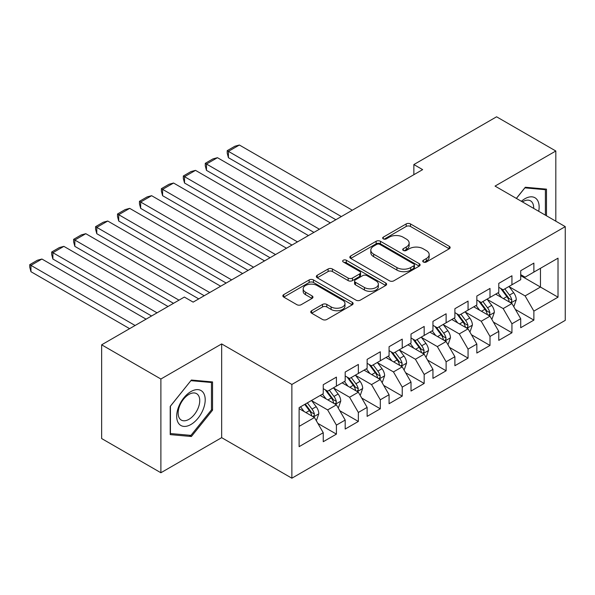 <?xml version="1.0" encoding="UTF-8"?>
<svg xmlns="http://www.w3.org/2000/svg" width="595" height="595" viewBox="0 0 595 595"><rect width="100%" height="100%" fill="white"/><g stroke="black" fill="none" stroke-linecap="round" stroke-linejoin="round"><path stroke-width="0.89" d="M423.357 262.008A2.135 1.227 0 0 0 426.37 262.008L449.255 248.792A3.042 1.755 0 0 0 450.147 247.55A3.042 1.755 0 0 0 449.255 246.308L410.49 223.928A3.042 1.755 0 0 0 406.184 223.928L383.299 237.137A2.135 1.227 0 0 0 382.674 238.007A2.135 1.227 0 0 0 383.299 238.878A2.135 1.227 0 0 0 386.319 238.878L389.279 237.167A9.743 5.63 0 0 1 403.06 237.167L406.288 239.034A9.743 5.63 0 0 1 409.144 243.013A9.743 5.63 0 0 1 406.288 246.992L403.328 248.703A2.135 1.227 0 0 0 402.703 249.573A2.135 1.227 0 0 0 403.328 250.443A2.135 1.227 0 0 0 406.34 250.443L409.308 248.732A9.743 5.63 0 0 1 423.09 248.732L426.318 250.599A9.743 5.63 0 0 1 429.173 254.578A9.743 5.63 0 0 1 426.318 258.557L423.357 260.26A2.135 1.227 0 0 0 422.733 261.131A2.135 1.227 0 0 0 423.357 262.008L423.357 260.26M311.639 310.716A3.042 1.755 0 0 0 310.746 311.959A3.042 1.755 0 0 0 311.639 313.201L322.512 319.478A3.042 1.755 0 0 0 326.819 319.478L352.233 304.811A3.042 1.755 0 0 0 353.125 303.562A3.042 1.755 0 0 0 352.233 302.32L313.468 279.94A3.042 1.755 0 0 0 309.162 279.94L283.748 294.614A3.042 1.755 0 0 0 282.856 295.856A3.042 1.755 0 0 0 283.748 297.098L296.89 304.685A3.042 1.755 0 0 0 301.196 304.685L312.07 298.407A3.042 1.755 0 0 0 312.963 297.158A3.042 1.755 0 0 0 312.07 295.916L305.555 292.16A8.144 4.701 0 0 1 303.167 288.828A8.144 4.701 0 0 1 308.195 284.484A8.144 4.701 0 0 1 317.075 285.503L342.594 300.237A8.144 4.701 0 0 1 344.981 303.562A8.144 4.701 0 0 1 339.953 307.913A8.144 4.701 0 0 1 331.073 306.894L326.819 304.432A3.042 1.755 0 0 0 322.512 304.432L311.639 310.716L311.639 313.201M160.888 379.015L160.888 472.75L221.66 437.66L221.66 343.925L160.888 379.015L101.648 344.81L184.361 297.054L193.137 302.126L422.636 169.627L413.86 164.555L413.86 174.692M221.66 343.925L291.87 384.459L565.25 226.628L565.25 320.363L291.87 478.202L291.87 384.459M555.819 221.176L555.819 151.004L495.04 186.094L565.25 226.628M555.819 151.004L496.58 116.799L413.86 164.555M389.494 280.81A3.042 1.755 0 0 0 393.801 280.81L419.215 266.136A3.042 1.755 0 0 0 420.107 264.894A3.042 1.755 0 0 0 419.215 263.652L380.443 241.272A3.042 1.755 0 0 0 376.137 241.272L350.73 255.947A3.042 1.755 0 0 0 349.838 257.189A3.042 1.755 0 0 0 350.73 258.431L389.494 280.81M344.148 262.462A2.135 1.227 0 0 1 346.312 262.767L346.312 260.231L385.724 282.989A3.042 1.755 0 0 1 386.616 284.232A3.042 1.755 0 0 1 385.724 285.474L360.31 300.148A3.042 1.755 0 0 1 356.003 300.148L317.239 277.761L317.239 275.277A3.042 1.755 0 0 0 316.347 276.519A3.042 1.755 0 0 0 317.239 277.761M317.239 275.277L328.113 269A3.042 1.755 0 0 1 332.419 269L348.142 278.073A3.042 1.755 0 0 0 352.448 278.073L359.663 273.908A3.042 1.755 0 0 0 360.555 272.666A3.042 1.755 0 0 0 359.663 271.424L343.3 261.971A2.135 1.227 0 0 1 342.675 261.101A2.135 1.227 0 0 1 343.992 259.963A2.135 1.227 0 0 1 346.312 260.231M520.714 275.649L540.461 287.05L540.461 268.3L558.013 258.171L533.879 272.101L533.879 263.109L520.714 270.71L520.714 279.702L511.938 284.767L511.938 275.775L498.774 283.376L498.774 292.368L489.997 297.433L489.997 288.441L476.833 296.042L476.833 305.034L468.057 310.107L468.057 301.107L454.892 308.708L454.892 317.7L446.116 322.773L446.116 313.773L432.952 321.374L432.952 330.374L424.176 335.439L424.176 326.447L411.011 334.048L411.011 343.04L402.235 348.105L402.235 339.113L389.071 346.714L389.071 355.706L380.294 360.771L380.294 351.779L367.13 359.38L367.13 368.372L358.354 373.437L358.354 364.445L345.189 372.046L345.189 381.038L336.413 386.11L336.413 377.111L323.249 384.712L323.249 393.704L299.114 407.642L299.114 446.659L323.249 432.721L314.472 417.519L299.114 408.653M558.013 258.171L558.013 297.18L533.879 311.118L525.102 295.916L509.194 286.731M515.337 309.407L533.879 320.11L533.879 311.118M533.879 320.11L520.714 327.711L520.714 318.719L511.938 323.784L503.162 308.582L487.253 299.397M493.396 322.074L511.938 332.776L511.938 323.784M511.938 332.776L498.774 340.377L498.774 331.385L489.997 336.45L481.221 321.248L465.312 312.07M471.456 334.74L489.997 345.442L489.997 336.45M489.997 345.442L476.833 353.043L476.833 344.051L468.057 349.116L459.281 333.921L443.372 324.736M449.515 347.406L468.057 358.116L468.057 349.116M468.057 358.116L454.892 365.717L454.892 356.717L446.116 361.79L437.34 346.588L421.431 337.402M427.574 360.079L446.116 370.782L446.116 361.79M446.116 370.782L432.952 378.383L432.952 369.383L424.176 374.456L415.399 359.254L399.49 350.068M405.634 372.745L424.176 383.448L424.176 374.456M424.176 383.448L411.011 391.049L411.011 382.057L402.235 387.122L393.459 371.92L377.55 362.734M383.693 385.411L402.235 396.114L402.235 387.122M402.235 396.114L389.071 403.715L389.071 394.723L380.294 399.788L371.518 384.586L355.609 375.4M361.753 398.077L380.294 408.78L380.294 399.788M380.294 408.78L367.13 416.381L367.13 407.389L358.354 412.454L349.577 397.252L333.669 388.074M339.812 410.743L358.354 421.446L358.354 412.454M358.354 421.446L345.189 429.047L345.189 420.055L336.413 425.12L327.637 409.918L311.728 400.74M317.871 423.409L336.413 434.119L336.413 425.12M336.413 434.119L323.249 441.713L323.249 432.721M323.249 388.639L327.637 391.175L336.413 386.11M299.114 426.392L314.472 417.519M345.189 375.973L349.577 378.509L358.354 373.437M327.637 409.918L336.413 404.853L320.177 395.482M345.189 420.055L336.413 404.853M367.13 363.307L371.518 365.836L380.294 360.771M349.577 397.252L358.354 392.187L342.118 382.816M367.13 407.389L358.354 392.187M389.071 350.641L393.459 353.17L402.235 348.105M371.518 384.586L380.294 379.521L364.058 370.149M389.071 394.723L380.294 379.521M411.011 337.975L415.399 340.504L424.176 335.439M393.459 371.92L402.235 366.855L385.999 357.476M411.011 382.057L402.235 366.855M432.952 325.301L437.34 327.838L446.116 322.773M415.399 359.254L424.176 354.189L407.939 344.81M432.952 369.383L424.176 354.189M454.892 312.635L459.281 315.171L468.057 310.107M437.34 346.588L446.116 341.515L429.88 332.144M454.892 356.717L446.116 341.515M476.833 299.969L481.221 302.505L489.997 297.433M459.281 333.921L468.057 328.849L451.821 319.478M476.833 344.051L468.057 328.849M498.774 287.303L503.162 289.839L511.938 284.767M481.221 321.248L489.997 316.183L473.761 306.812M498.774 331.385L489.997 316.183M520.714 274.637L525.102 277.166L533.879 272.101M503.162 308.582L511.938 303.517L495.702 294.146M520.714 318.719L511.938 303.517M101.648 344.81L101.648 438.552L160.888 472.75M221.66 437.66L291.87 478.202M525.102 295.916L540.461 287.05L558.013 297.18M546.493 215.799L546.493 189.143L525.318 187.246L516.356 198.395M212.556 410.163L212.556 381.938L191.382 380.041L170.215 406.385L170.215 434.61L191.382 436.507L212.556 410.163L211.463 409.531M424.213 262.306L426.318 261.086A9.743 5.63 0 0 0 429.173 257.107L429.173 254.578M409.144 243.013L409.144 245.549A9.743 5.63 0 0 1 406.288 249.528L404.184 250.74M449.21 248.814L410.49 226.457A3.042 1.755 0 0 0 406.184 226.457L384.154 239.175M419.17 266.166L380.443 243.801A3.042 1.755 0 0 0 376.137 243.801L350.767 258.453M413.83 265.764A2.135 1.227 0 0 0 414.455 264.894A2.135 1.227 0 0 0 413.83 264.024L379.803 244.381A2.135 1.227 0 0 0 376.784 244.381L373.66 246.181A9.743 5.63 0 0 0 370.811 250.16A9.743 5.63 0 0 0 373.66 254.139L396.924 267.572A9.743 5.63 0 0 0 410.706 267.572L413.83 265.764L413.83 268.3A2.135 1.227 0 0 0 414.455 267.43L414.455 264.894M370.811 250.16L370.811 252.697A9.743 5.63 0 0 0 373.66 256.676L373.66 254.139M413.83 268.3L410.706 270.1A9.743 5.63 0 0 1 396.924 270.1L373.66 256.676M317.276 277.791L328.113 271.536L328.113 269M360.555 272.666L360.555 275.202A3.042 1.755 0 0 1 359.663 276.444L352.448 280.609A3.042 1.755 0 0 1 348.142 280.609L332.419 271.536A3.042 1.755 0 0 0 328.113 271.536M346.312 262.767L385.679 285.496M364.46 287.497A8.144 4.701 0 0 0 373.333 288.516A8.144 4.701 0 0 0 378.361 284.165A8.144 4.701 0 0 0 375.981 280.84L366.989 275.649A3.042 1.755 0 0 0 362.682 275.649L355.468 279.814A3.042 1.755 0 0 0 354.575 281.056A3.042 1.755 0 0 0 355.468 282.305L364.46 287.497L364.46 290.025A8.144 4.701 0 0 0 373.333 291.044A8.144 4.701 0 0 0 378.361 286.701L378.361 284.165M354.575 281.056L354.575 283.592A3.042 1.755 0 0 0 355.468 284.834L355.468 282.305M364.46 290.025L355.468 284.834M344.981 303.562L344.981 306.098A8.144 4.701 0 0 1 339.953 310.441A8.144 4.701 0 0 1 331.073 309.422L326.819 306.968A3.042 1.755 0 0 0 322.512 306.968L311.683 313.223M303.167 288.828L303.167 291.364A8.144 4.701 0 0 0 305.555 294.689L305.555 292.16M312.033 298.43L305.555 294.689M352.195 304.833L313.468 282.476A3.042 1.755 0 0 0 309.162 282.476L283.793 297.121M189.15 435.213L191.382 436.507M513.559 306.328L514.087 306.023L516.281 299.694A8.226 4.745 -120 0 0 513.656 292.688L508.993 286.47M341.344 216.558L228.421 151.361L239.391 145.024L352.314 210.221M501.563 297.53L498.022 292.8M228.421 157.69L227.216 153.198L227.216 150.661L228.421 151.361L228.421 157.69L335.863 219.726M496.364 294.525L495.962 293.989M510.384 302.624L511.663 301.479L511.841 300.044A8.226 4.745 -120 0 0 509.484 295.098L504.828 288.873M502.165 289.259L507.922 296.95A4.187 2.417 60 0 1 508.68 298.221L511.841 300.044M500.715 288.426L506.851 296.615A8.226 4.745 60 0 1 509.208 301.561L509.372 302.037M227.216 150.661L234.891 146.229L239.391 145.024M491.619 318.994L492.147 318.689L494.341 312.36A8.226 4.745 -120 0 0 491.715 305.354L487.052 299.136M319.403 229.224L206.48 164.027L217.45 157.69L330.374 222.887M479.622 310.196L476.082 305.466M206.48 170.363L205.275 165.864L205.275 163.328L206.48 164.027L206.48 170.363L313.922 232.392M474.423 307.199L474.022 306.656M488.443 315.291L489.722 314.145L489.901 312.71A8.226 4.745 -120 0 0 487.543 307.764L482.887 301.539M480.224 301.933L485.981 309.616A4.187 2.417 60 0 1 486.74 310.887L489.901 312.71M478.774 301.092L484.91 309.281A8.226 4.745 60 0 1 487.268 314.227L487.431 314.703M205.275 163.328L212.951 158.895L217.45 157.69M469.678 331.66L470.206 331.363L472.4 325.026A8.226 4.745 -120 0 0 469.775 318.02L465.112 311.802M297.463 241.89L184.539 176.693L195.51 170.363L308.433 235.561M457.681 322.862L454.141 318.139M184.539 183.029L183.334 178.53L183.334 175.994L184.539 176.693L184.539 183.029L291.981 245.058M452.483 319.865L452.081 319.322M466.502 327.957L467.782 326.811L467.96 325.376A8.226 4.745 -120 0 0 465.602 320.43L460.947 314.212M458.284 314.599L464.041 322.282A4.187 2.417 60 0 1 464.799 323.554L467.96 325.376M456.834 313.758L462.97 321.947A8.226 4.745 60 0 1 465.327 326.893L465.491 327.369M183.334 175.994L191.01 171.561L195.51 170.363M538.706 211.299A20.171 11.647 120 0 0 537.233 199.861A20.171 11.647 120 0 0 521.369 201.288M533.67 208.391A15.269 8.813 120 0 0 532.228 202.441A15.269 8.813 120 0 0 530.517 200.85A15.269 8.813 120 0 0 522.403 201.891M524.835 187.849L545.392 189.708L545.392 215.159M544.031 188.92L545.392 189.708M516.401 198.425L524.879 187.871M178.597 423.387A20.171 11.647 120 0 0 198.076 418.166A20.171 11.647 120 0 0 203.297 392.655A20.171 11.647 120 0 0 183.818 397.877A20.171 11.647 120 0 0 178.597 423.387M179.593 418.501A15.269 8.813 120 0 0 181.311 420.092A15.269 8.813 120 0 0 195.517 412.96A15.269 8.813 120 0 0 198.299 395.236A15.269 8.813 120 0 0 196.581 393.645A15.269 8.813 120 0 0 182.375 400.77A15.269 8.813 120 0 0 179.593 418.501M190.943 380.666L211.463 382.503L211.463 409.851L190.943 435.376L170.43 433.539L170.43 406.192L190.906 380.644M210.102 381.715L211.463 382.503M447.738 344.334L448.266 344.029L450.46 337.692A8.226 4.745 -120 0 0 447.834 330.694L443.171 324.468M275.522 254.556L162.599 189.359L173.569 183.029L286.493 248.227M435.748 335.535L432.201 330.805M162.599 195.696L161.394 191.196L161.394 188.667L162.599 189.359L162.599 195.696L270.041 257.724M430.542 332.531L430.14 331.995M444.562 340.623L445.841 339.477L446.019 338.042A8.226 4.745 -120 0 0 443.662 333.096L439.006 326.878M436.343 327.265L442.1 334.948A4.187 2.417 60 0 1 442.859 336.22L446.019 338.042M434.893 326.432L441.029 334.621A8.226 4.745 60 0 1 443.387 339.567L443.55 340.043M161.394 188.667L169.069 184.227L173.569 183.029M425.797 357L426.325 356.695L428.519 350.358A8.226 4.745 -120 0 0 425.894 343.36L421.23 337.134M253.589 267.222L140.658 202.025L151.628 195.696L264.552 260.893M413.808 348.201L410.26 343.471M140.658 208.362L139.453 203.862L139.453 201.333L140.658 202.025L140.658 208.362L248.1 270.39M408.601 345.197L408.2 344.661M422.621 353.289L423.9 352.143L424.079 350.708A8.226 4.745 -120 0 0 421.721 345.762L417.065 339.544M414.403 339.931L420.159 347.614A4.187 2.417 60 0 1 420.918 348.886L424.079 350.708M412.96 339.098L419.088 347.287A8.226 4.745 60 0 1 421.446 352.233L421.61 352.709M139.453 201.333L147.129 196.9L151.628 195.696M403.856 369.666L404.384 369.361L406.578 363.024A8.226 4.745 -120 0 0 403.953 356.026L399.29 349.8M231.648 279.895L118.717 214.698L129.688 208.362L242.619 273.559M391.867 360.868L388.319 356.137M118.717 221.028L117.513 216.535L117.513 213.999L118.717 214.698L118.717 221.028L226.16 283.056M386.661 357.863L386.259 357.327M400.68 365.955L401.96 364.809L402.138 363.381A8.226 4.745 -120 0 0 399.781 358.435L395.125 352.21M392.462 352.597L398.219 360.28A4.187 2.417 60 0 1 398.977 361.552L402.138 363.381M391.019 351.764L397.148 359.953A8.226 4.745 60 0 1 399.505 364.899L399.669 365.375M117.513 213.999L125.188 209.566L129.688 208.362M381.916 382.332L382.444 382.027L384.638 375.698A8.226 4.745 -120 0 0 382.012 368.692L377.349 362.474M209.708 292.562L96.777 227.364L107.747 221.028L220.678 286.225M369.926 373.534L366.379 368.803M96.777 233.694L95.572 229.201L95.572 226.665L96.777 227.364L96.777 233.694L204.219 295.73M364.72 370.529L364.318 369.993M378.74 378.628L380.019 377.483L380.198 376.047A8.226 4.745 -120 0 0 377.84 371.101L373.184 364.876M370.521 365.263L376.278 372.953A4.187 2.417 60 0 1 377.037 374.225L380.198 376.047M369.079 364.43L375.207 372.619A8.226 4.745 60 0 1 377.565 377.565L377.728 378.041M95.572 226.665L103.247 222.233L107.747 221.028M359.975 394.998L360.503 394.693L362.697 388.364A8.226 4.745 -120 0 0 360.072 381.358L355.408 375.14M178.991 300.163L74.836 240.03L85.806 233.694L198.737 298.891M347.986 386.2L344.438 381.469M74.836 246.36L73.631 241.868L73.631 239.331L74.836 240.03L74.836 246.36L173.502 303.324M342.787 383.202L342.378 382.659M356.799 391.294L358.078 390.149L358.257 388.714A8.226 4.745 -120 0 0 355.899 383.768L351.243 377.542M348.581 377.929L354.337 385.62A4.187 2.417 60 0 1 355.096 386.891L358.257 388.714M347.138 377.096L353.266 385.285A8.226 4.745 60 0 1 355.624 390.231L355.788 390.707M73.631 239.331L81.307 234.899L85.806 233.694M338.034 407.664L338.562 407.359L340.757 401.03A8.226 4.745 -120 0 0 338.131 394.024L333.468 387.806M157.05 312.829L52.896 252.697L63.866 246.36L168.021 306.492M326.045 398.866L322.497 394.135M52.896 259.033L51.691 254.534L51.691 251.997L52.896 252.697L52.896 259.033L151.561 315.997M320.846 395.868L320.437 395.325M334.859 403.96L336.138 402.815L336.316 401.38A8.226 4.745 -120 0 0 333.959 396.434L329.303 390.208M326.64 390.603L332.397 398.286A4.187 2.417 60 0 1 333.155 399.557L336.316 401.38M325.197 389.762L331.326 397.951A8.226 4.745 60 0 1 333.683 402.897L333.847 403.373M51.691 251.997L59.366 247.565L63.866 246.36M316.094 420.33L316.622 420.033L318.816 413.696A8.226 4.745 -120 0 0 316.19 406.697L311.527 400.472M135.11 325.495L30.955 265.363L41.925 259.033L146.08 319.158M304.105 411.532L300.557 406.809M30.955 271.699L29.75 267.2L29.75 264.663L30.955 265.363L30.955 271.699L129.621 328.663M312.918 416.626L314.197 415.481L314.376 414.046A8.226 4.745 -120 0 0 312.018 409.1L307.362 402.882M305.302 404.072L310.456 410.952A4.187 2.417 60 0 1 311.215 412.223L314.376 414.046M304.729 404.399L309.385 410.624A8.226 4.745 60 0 1 311.743 415.563L311.906 416.039M29.75 264.663L37.425 260.231L41.925 259.033M426.318 261.086L426.318 258.557M403.328 250.443L403.328 248.703M406.288 249.528L406.288 246.992M383.299 238.878L383.299 237.137M406.184 226.457L406.184 223.928M410.49 226.457L410.49 223.928M449.255 248.792L449.255 246.308M350.73 258.431L350.73 255.947M376.137 243.801L376.137 241.272M380.443 243.801L380.443 241.272M419.215 266.136L419.215 263.652M396.924 270.1L396.924 267.572M410.706 270.1L410.706 267.572M332.419 271.536L332.419 269M348.142 280.609L348.142 278.073M352.448 280.609L352.448 278.073M359.663 276.444L359.663 273.908M385.724 285.474L385.724 282.989M322.512 306.968L322.512 304.432M326.819 306.968L326.819 304.432M331.073 309.422L331.073 306.894M312.07 298.407L312.07 295.916M283.748 297.098L283.748 294.614M309.162 282.476L309.162 279.94M313.468 282.476L313.468 279.94M352.233 304.811L352.233 302.32M510.904 302.922L516.222 299.85M509.484 295.098L513.656 292.688M503.415 298.601L506.851 296.615M488.964 315.588L494.281 312.516M487.543 307.764L491.715 305.354M481.474 311.267L484.91 309.281M467.023 328.254L472.341 325.182M465.602 320.43L469.775 318.02M459.533 323.933L462.97 321.947M445.082 340.92L450.4 337.848M443.662 333.096L447.834 330.694M437.593 336.599L441.029 334.621M423.142 353.594L428.46 350.522M421.721 345.762L425.894 343.36M415.652 349.265L419.088 347.287M401.201 366.26L406.519 363.188M399.781 358.435L403.953 356.026M393.712 361.938L397.148 359.953M379.26 378.926L384.578 375.854M377.84 371.101L382.012 368.692M371.778 374.605L375.207 372.619M357.32 391.592L362.638 388.52M355.899 383.768L360.072 381.358M349.838 387.271L353.266 385.285M335.379 404.258L340.697 401.186M333.959 396.434L338.131 394.024M327.897 399.937L331.326 397.951M313.439 416.924L318.764 413.852M312.018 409.1L316.19 406.697M305.956 412.603L309.385 410.624"/></g></svg>
